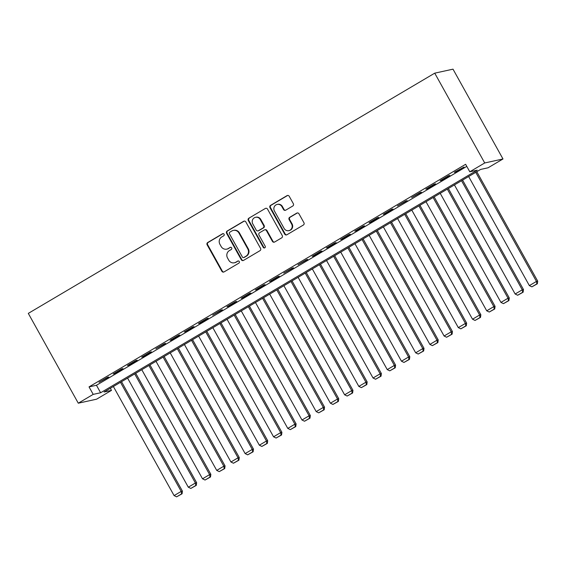 <?xml version="1.0" encoding="UTF-8"?>
<svg xmlns="http://www.w3.org/2000/svg" width="566" height="566" viewBox="0 0 566 566"><rect width="100%" height="100%" fill="white"/><g stroke="black" fill="none" stroke-linecap="round" stroke-linejoin="round"><path stroke-width="0.85" d="M224.079 234.211A1.182 1.132 -102.3 0 0 222.53 233.758L207.715 242.517A1.691 1.613 -102.3 0 0 207.135 244.816L221.858 271.255A1.691 1.613 -102.3 0 0 224.065 271.906L238.887 263.14A1.182 1.132 -102.3 0 0 238.067 260.961A1.182 1.132 -102.3 0 0 237.741 261.089L235.824 262.221A5.405 5.165 -102.3 0 1 228.742 260.155L227.518 257.954A5.405 5.165 -102.3 0 1 229.364 250.611L231.282 249.479A1.182 1.132 -102.3 0 0 230.461 247.3A1.182 1.132 -102.3 0 0 230.136 247.42L228.218 248.559A5.405 5.165 -102.3 0 1 221.143 246.493L219.912 244.293A5.405 5.165 -102.3 0 1 221.759 236.949L223.676 235.817A1.182 1.132 -102.3 0 0 224.079 234.211M223.11 233.609A1.182 1.132 -102.3 0 0 223.025 233.652L208.21 242.411A1.691 1.613 -102.3 0 0 207.63 244.703L222.346 271.149A1.691 1.613 -102.3 0 0 223.853 272.005M238.314 260.933A1.182 1.132 -102.3 0 0 238.236 260.976L235.824 262.221M230.709 247.271A1.182 1.132 -102.3 0 0 230.631 247.314L228.218 248.559M292.778 206.003A1.691 1.613 -102.3 0 0 293.351 203.71L289.226 196.296A1.691 1.613 -102.3 0 0 287.012 195.645L270.555 205.38A1.691 1.613 -102.3 0 0 269.975 207.672L284.691 234.119A1.691 1.613 -102.3 0 0 286.905 234.763L303.369 225.035A1.691 1.613 -102.3 0 0 303.942 222.735L298.954 213.778A1.691 1.613 -102.3 0 0 296.74 213.134L289.7 217.294A1.691 1.613 -102.3 0 0 289.12 219.587L291.596 224.03A4.514 4.316 -102.3 0 1 288.83 230.652A4.514 4.316 -102.3 0 1 284.132 228.445L274.439 211.033A4.514 4.316 -102.3 0 1 277.213 204.418A4.514 4.316 -102.3 0 1 281.903 206.625L283.524 209.526A1.691 1.613 -102.3 0 0 285.731 210.17L292.778 206.003M469.794 171.788L484.715 162.966L434.73 73.163L28.3 313.387L78.285 403.197L93.206 394.375L100.621 392.754L477.202 170.168L469.794 171.788L465.627 164.303L89.039 386.889L93.206 394.375M245.842 221.936A1.691 1.613 -102.3 0 0 243.628 221.292L227.171 231.02A1.691 1.613 -102.3 0 0 226.591 233.312L241.314 259.759A1.691 1.613 -102.3 0 0 243.529 260.402L259.985 250.674A1.691 1.613 -102.3 0 0 260.565 248.382L245.842 221.936M248.863 218.2L265.32 208.472A1.691 1.613 -102.3 0 1 267.534 209.116L282.25 235.562A1.691 1.613 -102.3 0 1 281.677 237.854L274.63 242.015A1.691 1.613 -102.3 0 1 272.423 241.371L266.452 230.645A1.691 1.613 -102.3 0 0 264.237 230.001L259.568 232.76A1.691 1.613 -102.3 0 0 258.987 235.06L265.199 246.224A1.182 1.132 -102.3 0 1 264.478 247.958A1.182 1.132 -102.3 0 1 263.247 247.377L248.283 220.492A1.691 1.613 -102.3 0 1 248.863 218.2L265.32 208.472M107.547 377.289L99.022 382.326L108.778 377.02L107.547 377.289M121.754 368.89L113.228 373.928L114.466 373.659L122.992 368.622L121.754 368.89M135.967 360.492L127.442 365.53L128.673 365.261L137.198 360.217L135.967 360.492M150.174 352.087L141.649 357.132L142.887 356.863L151.412 351.819L150.174 352.087M164.388 343.689L155.862 348.727L165.626 343.421L164.388 343.689M178.601 335.291L170.069 340.329L171.307 340.06L179.832 335.022L178.601 335.291M192.808 326.893L184.283 331.931L185.521 331.662L194.046 326.624L192.808 326.893M207.022 318.488L198.496 323.533L199.727 323.264L208.253 318.219L207.022 318.488M221.228 310.09L212.703 315.135L222.466 309.821L221.228 310.09M235.442 301.692L226.916 306.73L228.148 306.461L236.673 301.423L235.442 301.692M249.656 293.294L241.123 298.332L242.361 298.063L250.887 293.025L249.656 293.294M263.862 284.896L255.337 289.934L256.575 289.665L265.1 284.62L263.862 284.896M278.076 276.491L269.55 281.535L270.781 281.267L279.307 276.222L278.076 276.491M292.282 268.093L283.757 273.137L293.521 267.824L292.282 268.093M306.496 259.695L297.971 264.732L307.727 259.426L306.496 259.695M320.703 251.297L312.177 256.334L313.415 256.065L321.941 251.028L320.703 251.297M334.916 242.899L326.391 247.936L327.622 247.667L336.154 242.623L334.916 242.899M349.13 234.494L340.598 239.538L341.836 239.269L350.361 234.225L349.13 234.494M363.337 226.096L354.811 231.133L356.049 230.864L364.575 225.827L363.337 226.096M377.55 217.698L369.025 222.735L370.256 222.466L378.781 217.429L377.55 217.698M391.757 209.3L383.232 214.337L384.47 214.068L392.995 209.031L391.757 209.3M405.971 200.895L397.445 205.939L407.209 200.626L405.971 200.895M420.184 192.497L411.652 197.541L421.415 192.228L420.184 192.497M434.391 184.099L425.865 189.136L427.104 188.867L435.629 183.83L434.391 184.099M448.605 175.701L440.079 180.738L441.31 180.469L449.836 175.432L448.605 175.701M89.039 386.889L96.453 385.269L466.78 166.383M455.524 172.071L464.049 167.027L454.286 172.34L455.524 172.071L455.326 171.724M110.328 388.304L111.488 390.377L104.073 391.997L480.661 169.411L488.069 167.791L502.99 158.975L453.005 69.165L434.73 73.163M111.488 390.377L96.567 399.2L78.285 403.197M502.99 158.975L484.715 162.966M96.453 385.269L100.621 392.754M226.754 249.132L227.249 249.026A5.405 5.165 -102.3 0 0 228.714 248.446M234.359 262.794L234.855 262.688A5.405 5.165 -102.3 0 0 236.319 262.115M244.342 221.073A1.691 1.613 -102.3 0 0 244.123 221.179L227.666 230.907A1.691 1.613 -102.3 0 0 227.086 233.206L241.809 259.653A1.691 1.613 -102.3 0 0 243.309 260.509M229.853 232.166A1.182 1.132 -102.3 0 0 229.449 233.772L242.368 256.985A1.182 1.132 -102.3 0 0 243.918 257.438L245.941 256.242A5.405 5.165 -102.3 0 0 247.788 248.906L238.951 233.036A5.405 5.165 -102.3 0 0 231.876 230.97L229.853 232.166M243.592 257.565L244.088 257.459A1.182 1.132 -102.3 0 0 244.413 257.332L243.918 257.438M233.334 230.397L233.829 230.291A5.405 5.165 -102.3 0 1 239.446 232.93L248.276 248.792A5.405 5.165 -102.3 0 1 246.429 256.136L244.413 257.332M264.697 229.824L265.185 229.711A1.691 1.613 -102.3 0 1 266.947 230.539L272.911 241.265A1.691 1.613 -102.3 0 0 274.418 242.121M249.358 218.087A1.691 1.613 -102.3 0 0 248.778 220.386L263.742 247.271A1.182 1.132 -102.3 0 0 264.718 247.873M260.254 219.516A4.514 4.316 -102.3 0 0 255.563 217.309A4.514 4.316 -102.3 0 0 252.79 223.931L256.207 230.065A1.691 1.613 -102.3 0 0 258.421 230.709L263.091 227.942A1.691 1.613 -102.3 0 0 263.671 225.65L260.254 219.516L260.749 219.41A4.514 4.316 -102.3 0 0 256.051 217.203L255.563 217.309M257.962 230.886L258.457 230.779A1.691 1.613 -102.3 0 0 258.917 230.595L258.421 230.709M260.749 219.41L264.166 225.544A1.691 1.613 -102.3 0 1 263.586 227.836L258.917 230.595M277.213 204.418L277.701 204.312A4.514 4.316 -102.3 0 1 282.399 206.512L284.012 209.42A1.691 1.613 -102.3 0 0 285.519 210.276M288.83 230.652L289.325 230.539A4.514 4.316 -102.3 0 0 292.091 223.924L291.596 224.03M297.454 212.915A1.691 1.613 -102.3 0 0 297.235 213.021L290.195 217.188A1.691 1.613 -102.3 0 0 289.615 219.481L292.091 223.924M287.719 195.433A1.691 1.613 -102.3 0 0 287.507 195.539L271.043 205.267A1.691 1.613 -102.3 0 0 270.47 207.559L285.186 234.006A1.691 1.613 -102.3 0 0 286.693 234.869M120.473 382.305L181.198 491.401L174.095 495.597L113.37 386.507M181.587 493.899L176.613 496.835L182.075 493.785L181.587 493.899L181.198 491.401L182.429 491.132L121.52 381.689M174.095 495.597L176.613 496.835M182.075 493.785L182.429 491.132M134.687 373.907L195.404 483.003L188.301 487.199L127.583 378.109M195.794 485.494L190.82 488.437L196.289 485.387L195.794 485.494L195.404 483.003L196.643 482.734L135.727 373.291M188.301 487.199L190.82 488.437M196.289 485.387L196.643 482.734M148.893 365.509L209.618 474.598L202.515 478.801L141.79 369.704M210.007 477.096L205.034 480.039L210.502 476.989L210.007 477.096L209.618 474.598L210.856 474.329L149.94 364.893M202.515 478.801L205.034 480.039M210.502 476.989L210.856 474.329M163.107 357.111L223.832 466.2L216.721 470.403L156.004 361.306M224.214 468.698L219.24 471.634L224.709 468.591L224.214 468.698L223.832 466.2L225.063 465.931L164.147 356.488M216.721 470.403L219.24 471.634M224.709 468.591L225.063 465.931M177.321 348.706L238.038 457.802L230.935 462.005L170.21 352.908M238.428 460.3L233.454 463.236L238.923 460.186L238.428 460.3L238.038 457.802L239.276 457.533L178.361 348.09M230.935 462.005L233.454 463.236M238.923 460.186L239.276 457.533M191.527 340.308L252.252 449.404L245.142 453.599L184.424 344.51M252.641 451.894L247.667 454.838L253.129 451.788L252.641 451.894L252.252 449.404L253.483 449.135L192.574 339.692M245.142 453.599L247.667 454.838M253.129 451.788L253.483 449.135M205.741 331.909L266.459 441.006L259.355 445.201L198.638 336.105M266.848 443.496L261.874 446.44L267.343 443.39L266.848 443.496L266.459 441.006L267.697 440.73L206.781 331.294M259.355 445.201L261.874 446.44M267.343 443.39L267.697 440.73M219.948 323.511L280.672 432.601L273.569 436.803L212.844 327.707M281.061 435.098L276.088 438.042L281.557 434.992L281.061 435.098L280.672 432.601L281.903 432.332L220.995 322.896M273.569 436.803L276.088 438.042M281.557 434.992L281.903 432.332M234.161 315.106L294.886 424.203L287.776 428.405L227.058 319.309M295.268 426.7L290.294 429.636L295.763 426.594L295.268 426.7L294.886 424.203L296.117 423.934L235.201 314.491M287.776 428.405L290.294 429.636M295.763 426.594L296.117 423.934M248.375 306.708L309.093 415.805L301.989 420.007L241.265 310.911M309.482 418.302L304.508 421.238L309.977 418.189L309.482 418.302L309.093 415.805L310.331 415.536L249.415 306.093M301.989 420.007L304.508 421.238M309.977 418.189L310.331 415.536M262.582 298.31L323.306 407.407L316.196 411.602L255.478 302.513M323.688 409.897L318.715 412.84L324.184 409.791L323.688 409.897L323.306 407.407L324.537 407.138L263.629 297.695M316.196 411.602L318.715 412.84M324.184 409.791L324.537 407.138M276.795 289.912L337.513 399.009L330.41 403.204L269.685 294.108M337.902 401.499L332.928 404.442L338.397 401.393L337.902 401.499L337.513 399.009L338.751 398.733L277.835 289.297M330.41 403.204L332.928 404.442M338.397 401.393L338.751 398.733M291.002 281.514L351.727 390.604L344.623 394.806L283.899 285.71M352.116 393.101L347.142 396.037L352.604 392.995L352.116 393.101L351.727 390.604L352.958 390.335L292.049 280.899M344.623 394.806L347.142 396.037M352.604 392.995L352.958 390.335M305.215 273.109L365.933 382.206L358.83 386.408L298.112 277.312M366.322 384.703L361.349 387.639L366.818 384.59L366.322 384.703L365.933 382.206L367.171 381.937L306.256 272.494M358.83 386.408L361.349 387.639M366.818 384.59L367.171 381.937M319.429 264.711L380.147 373.808L373.044 378.003L312.319 268.914M380.536 376.305L375.562 379.241L381.031 376.192L380.536 376.305L380.147 373.808L381.385 373.539L320.469 264.096M373.044 378.003L375.562 379.241M381.031 376.192L381.385 373.539M333.636 256.313L394.361 365.41L387.25 369.605L326.532 260.516M394.743 367.9L389.769 370.843L395.238 367.794L394.743 367.9L394.361 365.41L395.592 365.141L334.676 255.698M387.25 369.605L389.769 370.843M395.238 367.794L395.592 365.141M347.849 247.915L408.567 357.005L401.464 361.207L340.739 252.111M408.956 359.502L403.983 362.445L409.451 359.396L408.956 359.502L408.567 357.005L409.805 356.736L348.889 247.3M401.464 361.207L403.983 362.445M409.451 359.396L409.805 356.736M362.056 239.517L422.781 348.606L415.67 352.809L354.953 243.713M423.17 351.104L418.196 354.04L423.658 350.998L423.17 351.104L422.781 348.606L424.012 348.338L363.103 238.894M415.67 352.809L418.196 354.04M423.658 350.998L424.012 348.338M376.27 231.112L436.987 340.208L429.884 344.411L369.166 235.315M437.377 342.706L432.403 345.642L437.872 342.593L437.377 342.706L436.987 340.208L438.226 339.94L377.31 230.496M429.884 344.411L432.403 345.642M437.872 342.593L438.226 339.94M390.476 222.714L451.201 331.81L444.098 336.006L383.373 226.916M451.59 334.301L446.616 337.244L452.085 334.195L451.59 334.301L451.201 331.81L452.432 331.542L391.523 222.098M444.098 336.006L446.616 337.244M452.085 334.195L452.432 331.542M404.69 214.316L465.415 323.412L458.304 327.608L397.587 218.511M465.797 325.903L460.823 328.846L466.292 325.797L465.797 325.903L465.415 323.412L466.646 323.136L405.73 213.7M458.304 327.608L460.823 328.846M466.292 325.797L466.646 323.136M418.904 205.918L479.621 315.007L472.518 319.21L411.793 210.113M480.01 317.505L475.037 320.448L480.506 317.399L480.01 317.505L479.621 315.007L480.859 314.738L419.944 205.302M472.518 319.21L475.037 320.448M480.506 317.399L480.859 314.738M433.11 197.513L493.835 306.609L486.725 310.812L426.007 201.715M494.217 309.107L489.243 312.043L494.712 309.001L494.217 309.107L493.835 306.609L495.066 306.34L434.157 196.897M486.725 310.812L489.243 312.043M494.712 309.001L495.066 306.34M447.324 189.115L508.042 298.211L500.938 302.414L440.214 193.317M508.431 300.709L503.457 303.645L508.926 300.596L508.431 300.709L508.042 298.211L509.28 297.942L448.364 188.499M500.938 302.414L503.457 303.645M508.926 300.596L509.28 297.942M461.531 180.717L522.255 289.813L515.152 294.009L454.427 184.919M522.644 292.304L517.671 295.247L523.133 292.197L522.644 292.304L522.255 289.813L523.486 289.544L462.578 180.101M515.152 294.009L517.671 295.247M523.133 292.197L523.486 289.544M475.744 172.319L536.462 281.415L529.359 285.611L468.641 176.514M536.851 283.906L531.877 286.849L537.346 283.799L536.851 283.906L536.462 281.415L537.7 281.139L476.784 171.703M529.359 285.611L531.877 286.849M537.346 283.799L537.7 281.139M223.025 233.652L222.53 233.758M238.236 260.976L237.741 261.089M230.631 247.314L230.136 247.42M222.346 271.149L221.858 271.255M207.63 244.703L207.135 244.816M208.21 242.411L207.715 242.517M241.809 259.653L241.314 259.759M227.086 233.206L226.591 233.312M227.666 230.907L227.171 231.02M244.123 221.179L243.628 221.292M246.429 256.136L245.941 256.242M248.276 248.792L247.788 248.906M239.446 232.93L238.951 233.036M272.911 241.265L272.423 241.371M266.947 230.539L266.452 230.645M263.742 247.271L263.247 247.377M248.778 220.386L248.283 220.492M263.586 227.836L263.091 227.942M264.166 225.544L263.671 225.65M284.012 209.42L283.524 209.526M282.399 206.512L281.903 206.625M289.615 219.481L289.12 219.587M290.195 217.188L289.7 217.294M297.235 213.021L296.74 213.134M285.186 234.006L284.691 234.119M270.47 207.559L269.975 207.672M271.043 205.267L270.555 205.38M287.507 195.539L287.012 195.645"/></g></svg>
